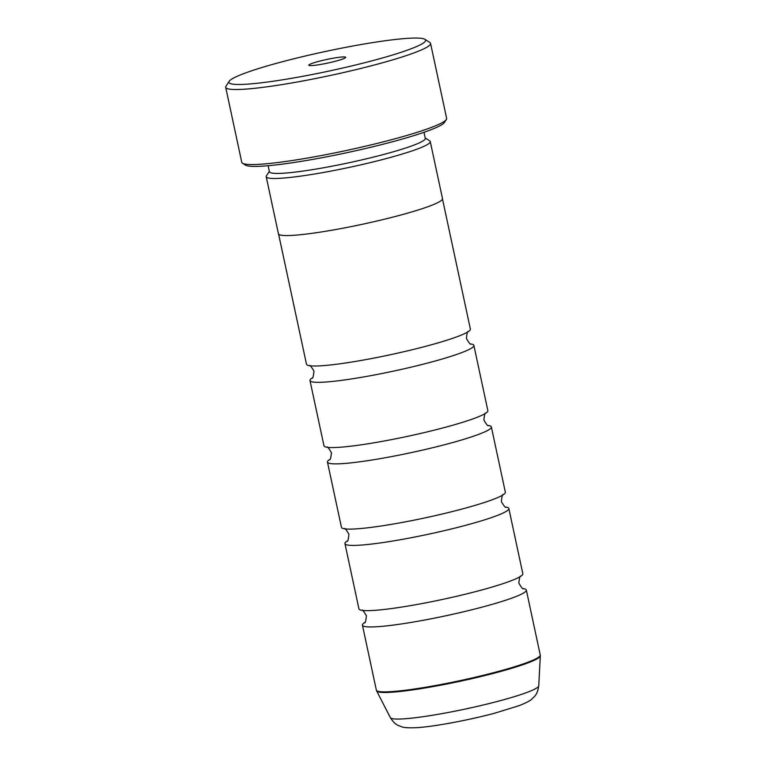 <?xml version="1.0" encoding="UTF-8"?>
<svg xmlns="http://www.w3.org/2000/svg" width="766" height="766" viewBox="0 0 766 766"><rect width="100%" height="100%" fill="white"/><g stroke="black" fill="none" stroke-linecap="round" stroke-linejoin="round"><path stroke-width="1.15" d="M347.122 541.045A83.81 8.292 -12.1 0 0 344.949 543.64L358.938 608.874A83.81 8.292 -12.1 0 0 362.519 610.425A83.81 8.292 -12.1 0 0 478.013 590.988A83.81 8.292 -12.1 0 0 520.191 576.616A83.81 8.292 -12.1 0 0 522.824 573.744L508.844 508.509A83.81 8.292 -12.1 0 0 505.79 507.035M329.648 459.504A83.81 8.292 -12.1 0 0 327.465 462.099L341.454 527.334A83.81 8.292 -12.1 0 0 345.035 528.875A83.81 8.292 -12.1 0 0 460.529 509.438A83.81 8.292 -12.1 0 0 502.707 495.075A83.81 8.292 -12.1 0 0 505.349 492.193L491.36 426.959A83.81 8.292 -12.1 0 0 488.315 425.484M312.164 377.964A83.81 8.292 -12.1 0 0 309.981 380.549L323.97 445.783A83.81 8.292 -12.1 0 0 327.551 447.334A83.81 8.292 -12.1 0 0 443.045 427.897A83.81 8.292 -12.1 0 0 485.232 413.525A83.81 8.292 -12.1 0 0 487.865 410.653L473.876 345.418A83.81 8.292 -12.1 0 0 470.831 343.944M278.594 234.128L306.486 364.243A83.81 8.292 -12.1 0 0 310.077 365.784A83.81 8.292 -12.1 0 0 425.57 346.347A83.81 8.292 -12.1 0 0 467.748 331.984A83.81 8.292 -12.1 0 0 470.381 329.102L442.489 198.997M282.692 61.653A100.566 9.948 -12.1 0 0 229.197 81.273A100.566 9.948 -12.1 0 0 272.572 81.32A100.566 9.948 -12.1 0 0 371.807 60.878A100.566 9.948 -12.1 0 0 424.891 39.325A100.566 9.948 -12.1 0 0 282.692 61.653M424.891 39.325L429.831 42.484A104.76 10.36 167.9 0 1 430.559 43.384A104.76 10.36 167.9 0 1 374.536 64.938A104.76 10.36 167.9 0 1 225.692 87.305A104.76 10.36 167.9 0 1 225.98 86.185L229.197 81.273M335.604 61.194A18.853 1.867 -12.1 0 0 345.638 57.517A18.853 1.867 -12.1 0 0 337.5 57.507A18.853 1.867 -12.1 0 0 318.895 61.337A18.853 1.867 -12.1 0 0 308.937 65.378A18.853 1.867 -12.1 0 0 335.604 61.194M446.348 119.525L444.424 122.464A102.251 10.111 167.9 0 1 390.028 142.419A102.251 10.111 167.9 0 1 245.465 165.121L242.496 163.225A104.76 10.36 -12.1 0 0 390.622 139.958A104.76 10.36 -12.1 0 0 446.348 119.525A104.76 10.36 -12.1 0 0 446.645 118.404L430.559 43.384M225.692 87.305L241.769 162.325A104.76 10.36 -12.1 0 0 242.496 163.225M268.129 165.715L269.421 171.747A79.702 7.88 -12.1 0 0 382.665 154.732A79.702 7.88 -12.1 0 0 425.283 138.34L423.991 132.298M269.335 171.364L266.434 175.816A83.896 8.302 -12.1 0 0 266.195 176.707A83.896 8.302 -12.1 0 0 385.394 158.801A83.896 8.302 -12.1 0 0 430.253 141.538A83.896 8.302 -12.1 0 0 429.678 140.82L425.207 137.947M364.606 622.595A83.81 8.292 -12.1 0 0 362.433 625.19A83.81 8.292 -12.1 0 0 481.508 607.294A83.81 8.292 -12.1 0 0 526.328 590.05A83.81 8.292 -12.1 0 0 523.274 588.575M344.949 543.64A83.81 8.292 -12.1 0 0 464.024 525.754A83.81 8.292 -12.1 0 0 508.844 508.509M266.195 176.707L278.431 233.783A83.896 8.302 -12.1 0 0 397.631 215.878A83.896 8.302 -12.1 0 0 442.489 198.614L430.253 141.538M327.465 462.099A83.81 8.292 -12.1 0 0 446.549 444.203A83.81 8.292 -12.1 0 0 491.36 426.959M309.981 380.549A83.81 8.292 -12.1 0 0 429.065 362.663A83.81 8.292 -12.1 0 0 473.876 345.418M538.747 685.829C537.339 695.241 534.362 696.323 532.15 698.793C530.79 700.402 526.51 702.671 519.3 705.601L494.357 713.29C468.016 720.299 433.566 726.752 416.197 727.7C408.422 727.987 403.596 727.671 401.7 726.762C398.665 725.421 395.505 725.641 390.354 717.637A75.911 7.507 -12.1 0 0 498.149 701.244A75.911 7.507 -12.1 0 0 538.747 685.829L540.308 655.84A83.724 8.282 167.9 0 1 495.525 672.845A83.724 8.282 167.9 0 1 376.642 690.922L376.345 690.099A83.81 8.292 -12.1 0 0 495.43 672.213A83.81 8.292 -12.1 0 0 540.241 654.968L526.328 590.05M361.887 610.32C362.146 609.286 363.649 611.115 366.416 615.797C365.813 621.207 365.19 623.495 364.539 622.662M344.403 528.77C344.662 527.745 346.175 529.565 348.932 534.256C348.339 539.666 347.707 541.955 347.055 541.112M326.929 447.229C327.178 446.195 328.691 448.024 331.458 452.716C330.855 458.125 330.223 460.404 329.572 459.571M309.445 365.679C309.694 364.654 311.207 366.483 313.974 371.165C313.371 376.575 312.739 378.864 312.088 378.021M468.275 331.63C467.624 330.797 467.001 333.076 466.398 338.486C469.165 343.178 470.669 345.006 470.927 343.972M485.759 413.18C485.108 412.338 484.476 414.626 483.873 420.036C486.64 424.718 488.153 426.547 488.402 425.523M503.243 494.721C502.592 493.888 501.96 496.167 501.357 501.577C504.124 506.269 505.637 508.097 505.886 507.063M520.727 576.271C520.066 575.429 519.444 577.717 518.841 583.127C521.608 587.809 523.121 589.638 523.37 588.604M376.345 690.099L362.433 625.19M390.354 717.637L376.642 690.922M540.241 654.968L540.308 655.84"/></g></svg>
